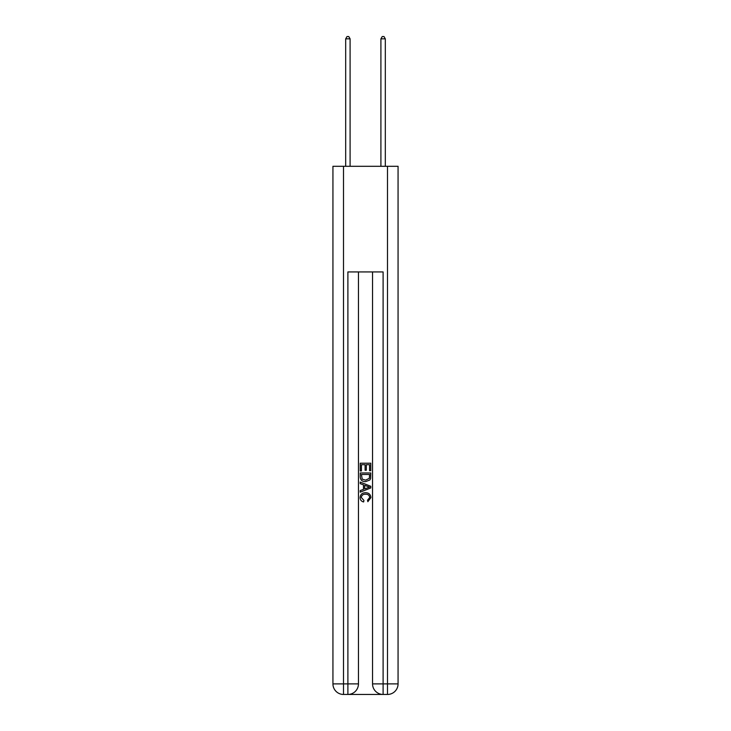 <?xml version="1.0" encoding="UTF-8"?>
<svg xmlns="http://www.w3.org/2000/svg" width="731" height="731" viewBox="0 0 731 731"><rect width="100%" height="100%" fill="white"/><g stroke="black" fill="none" stroke-linecap="round" stroke-linejoin="round"><path stroke-width="1.1" d="M348.687 694.45L382.313 694.45M343.497 166.302L343.497 683.887L332.934 683.887L332.934 166.302L398.066 166.302L398.066 683.887L387.503 683.887L387.503 166.302M383.108 694.45L383.108 683.887L372.545 683.887A10.563 10.563 0 0 0 383.108 694.45L387.503 694.45L387.503 683.887L383.108 683.887L383.108 271.932L347.892 271.932L347.892 683.887L343.497 683.887L343.497 694.45L347.892 694.45A10.563 10.563 0 0 0 358.455 683.887L347.892 683.887L347.892 694.45M358.455 271.932L358.455 683.887M372.545 683.887L372.545 271.932M387.503 694.45A10.563 10.563 0 0 0 398.066 683.887M332.934 683.887A10.563 10.563 0 0 0 343.497 694.45M360.219 470.938L360.219 463.216L370.781 463.216L370.781 470.663L369.566 470.663L369.566 464.706L366.313 464.706L366.313 470.252L365.098 470.252L365.098 464.706L361.434 464.706L361.434 470.938L360.219 470.938M360.219 476.749L360.219 472.966L370.781 472.966L370.626 478.44L369.877 479.984L365.555 481.628C362.183 481.647 360.401 480.02 360.219 476.749M361.434 474.456L362.183 479.125L365.582 480.139L369.347 478.339L369.566 474.456L361.434 474.456M360.219 483.666L360.219 482.085L370.781 486.279L370.781 487.961L360.219 492.155L360.219 490.574L363.471 489.368L363.471 484.863L360.219 483.666M367.611 486.398L364.687 485.311L364.687 488.92L369.566 487.12L367.611 486.398M361.306 497.491L363.947 500.452L363.599 501.95C361.361 501.365 360.191 499.922 360.081 497.637C360.365 494.394 362.201 492.758 365.582 492.74C368.826 492.804 370.608 494.43 370.919 497.601L367.848 501.676L367.529 500.187L369.694 497.528C369.383 495.252 368.013 494.147 365.582 494.229C363.115 494.101 361.681 495.189 361.306 497.491M350.094 166.302L350.094 38.834L345.69 38.834L345.69 166.302M345.69 38.834L347.015 36.55L348.778 36.55L350.094 38.834M385.31 166.302L385.31 38.834L380.906 38.834L380.906 166.302M380.906 38.834L382.222 36.55L383.985 36.55L385.31 38.834"/></g></svg>
